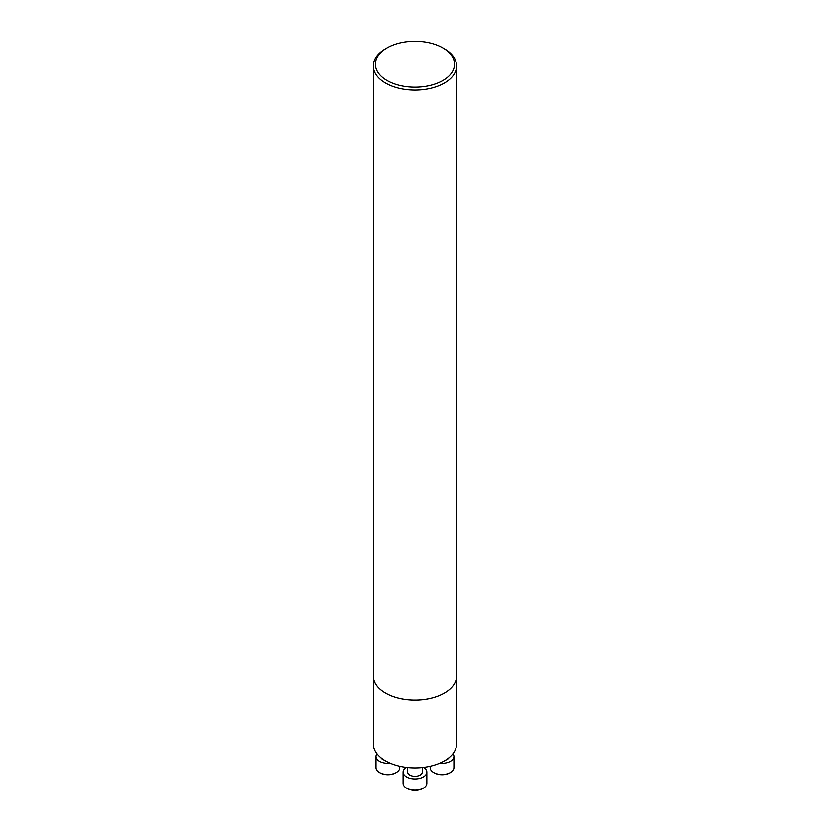 <?xml version="1.0" encoding="UTF-8"?>
<svg xmlns="http://www.w3.org/2000/svg" width="830" height="830" viewBox="0 0 830 830"><rect width="100%" height="100%" fill="white"/><g stroke="black" fill="none" stroke-linecap="round" stroke-linejoin="round"><path stroke-width="1.25" d="M456.583 674.946A41.614 24.029 180 0 1 456.614 675.952A41.583 24.008 180 0 1 415 699.96A41.583 24.008 180 0 1 373.417 675.952L373.386 743.908A41.614 24.029 0 0 0 415 767.937A41.614 24.029 0 0 0 456.614 743.908L456.614 675.952A41.614 24.029 180 0 1 415 699.981A41.614 24.029 180 0 1 373.386 675.952A41.614 24.029 180 0 1 373.417 674.946M444.403 49.032L442.93 48.181A39.498 22.804 180 0 1 442.93 80.427A39.498 22.804 180 0 1 387.071 80.427A39.498 22.804 180 0 1 387.071 48.181A39.498 22.804 180 0 1 442.93 48.181L444.403 49.032A41.583 24.008 180 0 1 456.583 66.006A41.583 24.008 180 0 1 415 90.014A41.583 24.008 180 0 1 373.417 66.006A41.583 24.008 180 0 1 385.597 49.032L387.071 48.181M433.966 772.709A11.029 6.37 0 0 0 434.256 772.886A11.029 6.37 0 0 0 449.85 772.886A11.029 6.37 0 0 0 450.13 772.709M430.189 766.277L430.189 767.698A11.859 6.848 0 0 0 433.665 772.543L434.256 772.886L433.665 772.543A11.859 6.848 0 0 0 450.441 772.543A11.859 6.848 0 0 0 453.917 767.698L453.917 756.483A11.859 6.848 0 0 0 452.941 753.775M439.786 763.206A11.859 6.848 0 0 0 453.917 756.483M445.7 760.135A7.294 4.212 0 0 0 448.999 757.769M406.918 788.334A11.029 6.37 0 0 0 407.198 788.5A11.029 6.37 0 0 0 422.802 788.5A11.029 6.37 0 0 0 423.082 788.334M406.358 767.418A11.859 6.848 0 0 0 403.141 772.108L403.141 783.323A11.859 6.848 0 0 0 406.617 788.158A11.859 6.848 0 0 0 423.383 788.158A11.859 6.848 0 0 0 426.859 783.323L426.859 772.108A11.859 6.848 0 0 0 423.642 767.418M403.141 772.108A11.859 6.848 0 0 0 415 778.955A11.859 6.848 0 0 0 426.859 772.108M407.706 767.563L407.706 772.108A7.294 4.212 0 0 0 415 776.32A7.294 4.212 0 0 0 422.294 772.108L422.294 767.563M379.87 772.709A11.029 6.37 -0 0 0 380.15 772.886A11.029 6.37 -0 0 0 395.744 772.886A11.029 6.37 -0 0 0 396.035 772.709M377.059 753.775A11.859 6.848 -0 0 0 376.083 756.483L376.083 767.698A11.859 6.848 -0 0 0 379.559 772.543A11.859 6.848 -0 0 0 396.335 772.543A11.859 6.848 -0 0 0 399.811 767.698L399.811 766.277M376.083 756.483A11.859 6.848 -0 0 0 390.214 763.206M381.001 757.769A7.294 4.212 -0 0 0 384.3 760.135M373.417 66.006L373.417 675.952M456.583 66.006L456.583 675.952M449.85 772.886L450.441 772.543M422.802 788.5L423.383 788.158M407.198 788.5L406.617 788.158M395.744 772.886L396.335 772.543M380.15 772.886L379.559 772.543"/></g></svg>
